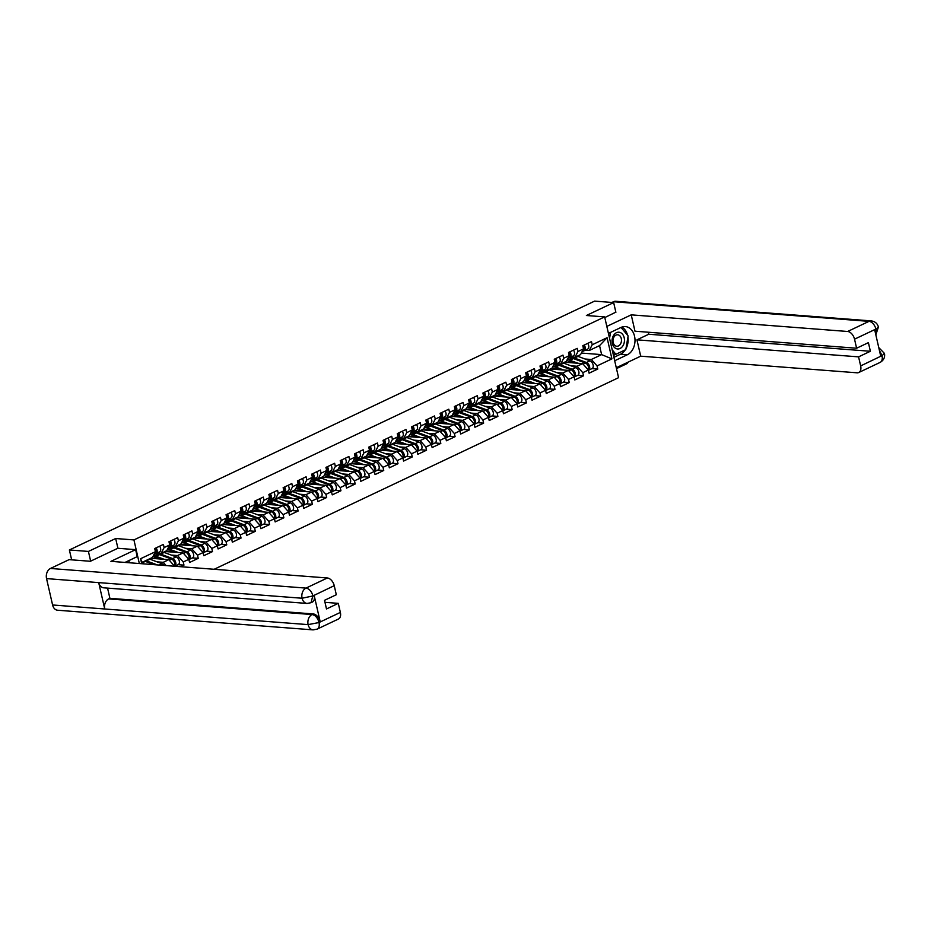 <?xml version="1.0" encoding="UTF-8"?>
<svg xmlns="http://www.w3.org/2000/svg" width="931" height="931" viewBox="0 0 931 931"><rect width="100%" height="100%" fill="white"/><g stroke="black" fill="none" stroke-linecap="round" stroke-linejoin="round"><path stroke-width="1.4" d="M616.485 368.606L627.575 363.358L627.366 362.485M214.142 569.283L618.568 377.683L604.65 316.901L133.936 539.922L139.336 563.534M581.375 353.058L601.612 354.618L611.923 358.866L607.082 337.709L592.221 344.761L591.488 341.596L582.806 345.715L583.528 348.869L580.572 354.618L574.997 357.26L571.04 356.957M611.923 358.866L597.062 365.906L597.783 369.06L591.93 368.618M564.523 362.217L582.631 363.614L588.369 370.026L589.09 373.18L597.783 369.06M588.369 370.026L582.794 372.668L583.516 375.821L577.662 375.379M550.256 368.979L568.364 370.375L574.101 376.787L574.823 379.941L583.516 375.821M574.101 376.787L568.515 379.429L569.248 382.583L563.395 382.141M535.988 375.74L554.096 377.136L559.834 383.537L560.555 386.702L569.248 382.583M559.834 383.537L554.248 386.19L554.969 389.344L549.127 388.902M521.721 382.501L539.817 383.898L545.554 390.298L546.288 393.464L554.969 389.344M545.554 390.298L539.98 392.952L540.702 396.106L534.848 395.652M507.442 389.263L525.55 390.648L531.287 397.06L532.02 400.225L540.702 396.106M531.287 397.06L525.712 399.713L526.434 402.867L520.58 402.413M493.174 396.024L511.282 397.409L517.019 403.821L517.741 406.987L526.434 402.867M517.019 403.821L511.445 406.463L512.166 409.628L506.313 409.175M478.906 402.786L497.014 404.17L502.752 410.583L503.473 413.748L512.166 409.628M502.752 410.583L497.166 413.224L497.899 416.39L492.045 415.936M464.639 409.547L482.747 410.932L488.484 417.344L489.206 420.509L497.899 416.39M488.484 417.344L482.898 419.986L483.631 423.151L477.778 422.697M450.371 416.308L468.479 417.693L474.216 424.105L474.938 427.271L483.631 423.151M474.216 424.105L468.63 426.747L469.352 429.913L463.51 429.459M436.092 423.058L454.2 424.455L459.937 430.867L460.67 434.032L469.352 429.913M459.937 430.867L454.363 433.509L455.084 436.674L449.231 436.22M421.824 429.819L439.932 431.216L445.67 437.628L446.391 440.782L455.084 436.674M445.67 437.628L440.095 440.27L440.817 443.435L434.963 442.981M407.557 436.581L425.665 437.977L431.402 444.39L432.124 447.543L440.817 443.435M431.402 444.39L425.828 447.031L426.549 450.197L420.696 449.743M393.289 443.342L411.397 444.739L417.135 451.151L417.856 454.305L426.549 450.197M417.135 451.151L411.549 453.793L412.282 456.946L406.428 456.504M379.022 450.104L397.13 451.5L402.867 457.912L403.589 461.066L412.282 456.946M402.867 457.912L397.281 460.554L398.002 463.708L392.16 463.266M364.754 456.865L382.862 458.261L388.599 464.674L389.321 467.828L398.002 463.708M388.599 464.674L383.013 467.315L383.735 470.469L377.893 470.027M350.475 463.626L368.583 465.023L374.32 471.435L375.053 474.589L383.735 470.469M374.32 471.435L368.746 474.077L369.467 477.231L363.614 476.788M336.207 470.388L354.315 471.784L360.053 478.185L360.774 481.35L369.467 477.231M360.053 478.185L354.478 480.838L355.2 483.992L349.346 483.55M321.94 477.149L340.048 478.534L345.785 484.946L346.507 488.112L355.2 483.992M345.785 484.946L340.211 487.6L340.932 490.753L335.079 490.3M307.672 483.911L325.78 485.295L331.517 491.708L332.239 494.873L340.932 490.753M331.517 491.708L325.931 494.349L326.665 497.515L320.811 497.061M293.405 490.672L311.513 492.057L317.25 498.469L317.971 501.634L326.665 497.515M317.25 498.469L311.664 501.111L312.385 504.276L306.543 503.822M279.125 497.433L297.233 498.818L302.971 505.23L303.704 508.396L312.385 504.276M302.971 505.23L297.396 507.872L298.118 511.038L292.264 510.584M264.858 504.195L282.966 505.58L288.703 511.992L289.425 515.157L298.118 511.038M288.703 511.992L283.129 514.634L283.85 517.799L277.997 517.345M250.59 510.956L268.698 512.341L274.436 518.753L275.157 521.919L283.85 517.799M274.436 518.753L268.861 521.395L269.583 524.56L263.729 524.106M236.323 517.706L254.431 519.102L260.168 525.515L260.889 528.68L269.583 524.56M260.168 525.515L254.582 528.156L255.315 531.322L249.461 530.868M222.055 524.467L240.163 525.864L245.9 532.276L246.622 535.43L255.315 531.322M245.9 532.276L240.314 534.918L241.036 538.083L235.194 537.629M207.788 531.229L225.896 532.625L231.633 539.037L232.354 542.191L241.036 538.083M231.633 539.037L226.047 541.679L226.768 544.844L220.926 544.391M193.508 537.99L211.616 539.386L217.354 545.799L218.087 548.953L226.768 544.844M217.354 545.799L211.779 548.44L212.501 551.594L206.647 551.152M179.241 544.751L197.349 546.148L203.086 552.56L203.808 555.714L212.501 551.594M203.086 552.56L197.512 555.202L198.233 558.356L192.38 557.913M164.973 551.513L183.081 552.909L188.818 559.322L189.54 562.475L198.233 558.356M188.818 559.322L183.244 561.963L183.966 565.117L178.112 564.675M180.614 566.711L183.966 565.117M150.706 558.274L168.814 559.671L174.586 566.246M141.71 563.721L140.569 558.728L155.43 551.687L152.486 557.436L142.187 562.312L142.524 563.779M583.528 348.869L577.942 351.511L577.22 348.357L568.527 352.477L569.26 355.63L563.674 358.272L562.952 355.118L554.259 359.238L554.981 362.392L549.406 365.033L548.685 361.88L539.992 365.999L540.713 369.153L535.139 371.795L534.417 368.641L525.724 372.749L526.446 375.915L520.871 378.556L520.138 375.402L511.456 379.511L512.178 382.676L506.592 385.318L505.87 382.164L497.189 386.272L497.91 389.437L492.324 392.079L491.603 388.914L482.91 393.033L483.643 396.199L478.057 398.84L477.335 395.675L468.642 399.795L469.364 402.96L463.789 405.602L463.068 402.436L454.375 406.556L455.096 409.721L449.522 412.363L448.8 409.198L440.107 413.317L440.829 416.483L435.254 419.125L434.521 415.959L425.839 420.079L426.561 423.244L420.975 425.886L420.253 422.721L411.56 426.84L412.293 429.994L406.707 432.647L405.986 429.482L397.293 433.602L398.014 436.755L392.44 439.409L391.718 436.243L383.025 440.363L383.747 443.517L378.172 446.158L377.451 443.005L368.757 447.124L369.479 450.278L363.905 452.92L363.171 449.766L354.49 453.886L355.211 457.04L349.625 459.681L348.904 456.527L340.222 460.647L340.944 463.801L335.358 466.443L334.636 463.289L325.943 467.397L326.676 470.562L321.09 473.204L320.369 470.05L311.676 474.158L312.397 477.324L306.823 479.965L306.101 476.812L297.408 480.92L298.129 484.085L292.555 486.727L291.834 483.561L283.14 487.681L283.862 490.846L278.288 493.488L277.554 490.323L268.873 494.442L269.594 497.608L264.008 500.25L263.287 497.084L254.605 501.204L255.327 504.369L249.741 507.011L249.019 503.846L240.326 507.965L241.059 511.131L235.473 513.772L234.752 510.607L226.058 514.727L226.78 517.892L221.206 520.534L220.484 517.368L211.791 521.488L212.512 524.642L206.938 527.295L206.216 524.13L197.523 528.249L198.245 531.403L192.67 534.057L191.937 530.891L183.256 535.011L183.977 538.165L178.391 540.806L177.67 537.653L168.976 541.772L169.71 544.926L164.124 547.568L163.402 544.414L154.709 548.534L155.43 551.687M557.937 364.789L555.76 364.615L557.541 363.777M570.819 365.778L577.057 366.255L582.631 363.614M577.057 366.255L582.794 372.668M577.942 351.511L574.997 357.26M543.669 371.55L541.493 371.376L543.262 370.538M556.552 372.54L562.778 373.017L568.364 370.375M569.26 355.63L566.304 361.379L560.718 364.021L556.773 363.718M562.778 373.017L568.515 379.429M563.674 358.272L560.718 364.021M529.402 378.312L527.214 378.137L528.994 377.299M542.284 379.301L548.51 379.778L554.096 377.136M554.981 362.392L552.036 368.141L546.45 370.782L542.505 370.48M548.51 379.778L554.248 386.19M549.406 365.033L546.45 370.782M515.134 385.062L512.946 384.899L514.727 384.061M528.017 386.062L534.243 386.54L539.817 383.898M540.713 369.153L537.757 374.902L532.183 377.544L528.226 377.241M534.243 386.54L539.98 392.952M535.139 371.795L532.183 377.544M500.855 391.823L498.679 391.66L500.459 390.822M513.749 392.812L519.975 393.301L525.55 390.648M526.446 375.915L523.49 381.663L517.915 384.305L513.959 384.003M519.975 393.301L525.712 399.713M520.871 378.556L517.915 384.305M486.587 398.584L484.411 398.421L486.191 397.584M499.482 399.574L505.708 400.062L511.282 397.409M512.178 382.676L509.222 388.413L503.648 391.067L499.691 390.764M505.708 400.062L511.445 406.463M506.592 385.318L503.648 391.067M472.32 405.346L470.143 405.183L471.912 404.333M485.202 406.335L491.428 406.812L497.014 404.17M497.91 389.437L494.955 395.175L489.369 397.828L485.423 397.514M491.428 406.812L497.166 413.224M492.324 392.079L489.369 397.828M458.052 412.107L455.876 411.944L457.645 411.095M470.935 413.096L477.161 413.573L482.747 410.932M483.643 396.199L480.687 401.936L475.101 404.578L471.156 404.275M477.161 413.573L482.898 419.986M478.057 398.84L475.101 404.578M443.784 418.869L441.597 418.706L443.377 417.856M456.667 419.858L462.893 420.335L468.479 417.693M469.364 402.96L466.419 408.697L460.833 411.339L456.888 411.036M462.893 420.335L468.63 426.747M463.789 405.602L460.833 411.339M429.505 425.63L427.329 425.467L429.11 424.617M442.4 426.619L448.626 427.096L454.2 424.455M455.096 409.721L452.14 415.459L446.566 418.1L442.609 417.798M448.626 427.096L454.363 433.509M449.522 412.363L446.566 418.1M415.238 432.391L413.061 432.228L414.842 431.379M428.132 433.38L434.358 433.858L439.932 431.216M440.829 416.483L437.873 422.22L432.298 424.862L428.341 424.559M434.358 433.858L440.095 440.27M435.254 419.125L432.298 424.862M400.97 439.153L398.794 438.978L400.574 438.14M413.853 440.142L420.09 440.619L425.665 437.977M426.561 423.244L423.605 428.982L418.031 431.623L414.074 431.321M420.09 440.619L425.828 447.031M420.975 425.886L418.031 431.623M386.702 445.914L384.526 445.74L386.295 444.902M399.585 446.903L405.811 447.38L411.397 444.739M412.293 429.994L409.337 435.743L403.751 438.385L399.806 438.082M405.811 447.38L411.549 453.793M406.707 432.647L403.751 438.385M372.435 452.675L370.247 452.501L372.028 451.663M385.318 453.665L391.544 454.142L397.13 451.5M398.014 436.755L395.07 442.504L389.484 445.146L385.539 444.843M391.544 454.142L397.281 460.554M392.44 439.409L389.484 445.146M358.167 459.437L355.979 459.262L357.76 458.424M371.05 460.426L377.276 460.903L382.862 458.261M383.747 443.517L380.791 449.266L375.216 451.907L371.26 451.605M377.276 460.903L383.013 467.315M378.172 446.158L375.216 451.907M343.888 466.198L341.712 466.024L343.492 465.186M356.782 467.187L363.009 467.665L368.583 465.023M369.479 450.278L366.523 456.027L360.949 458.669L356.992 458.366M363.009 467.665L368.746 474.077M363.905 452.92L360.949 458.669M329.621 472.96L327.444 472.785L329.225 471.947M342.515 473.949L348.741 474.426L354.315 471.784M355.211 457.04L352.255 462.788L346.681 465.43L342.724 465.128M348.741 474.426L354.478 480.838M349.625 459.681L346.681 465.43M315.353 479.709L313.177 479.546L314.957 478.709M328.236 480.71L334.473 481.187L340.048 478.534M340.944 463.801L337.988 469.55L332.402 472.192L328.457 471.889M334.473 481.187L340.211 487.6M335.358 466.443L332.402 472.192M301.085 486.471L298.909 486.308L300.678 485.47M313.968 487.46L320.194 487.949L325.78 485.295M326.676 470.562L323.72 476.311L318.134 478.953L314.189 478.65M320.194 487.949L325.931 494.349M321.09 473.204L318.134 478.953M286.818 493.232L284.63 493.069L286.411 492.231M299.701 494.221L305.927 494.71L311.513 492.057M312.397 477.324L309.453 483.061L303.867 485.714L299.922 485.412M305.927 494.71L311.664 501.111M306.823 479.965L303.867 485.714M272.539 499.994L270.362 499.831L272.143 498.981M285.433 500.983L291.659 501.46L297.233 498.818M298.129 484.085L295.174 489.822L289.599 492.476L285.642 492.162M291.659 501.46L297.396 507.872M292.555 486.727L289.599 492.476M258.271 506.755L256.095 506.592L257.875 505.742M271.165 507.744L277.391 508.221L282.966 505.58M283.862 490.846L280.906 496.584L275.332 499.225L271.375 498.923M277.391 508.221L283.129 514.634M278.288 493.488L275.332 499.225M244.003 513.516L241.827 513.353L243.608 512.504M256.898 514.506L263.124 514.983L268.698 512.341M269.594 497.608L266.638 503.345L261.064 505.987L257.107 505.684M263.124 514.983L268.861 521.395M264.008 500.25L261.064 505.987M229.736 520.278L227.56 520.115L229.329 519.265M242.619 521.267L248.845 521.744L254.431 519.102M255.327 504.369L252.371 510.107L246.785 512.748L242.84 512.446M248.845 521.744L254.582 528.156M249.741 507.011L246.785 512.748M215.468 527.039L213.28 526.876L215.061 526.027M228.351 528.028L234.577 528.505L240.163 525.864M241.059 511.131L238.103 516.868L232.517 519.51L228.572 519.207M234.577 528.505L240.314 534.918M235.473 513.772L232.517 519.51M201.201 533.8L199.013 533.626L200.793 532.788M214.083 534.79L220.31 535.267L225.896 532.625M226.78 517.892L223.836 523.629L218.25 526.271L214.293 525.968M220.31 535.267L226.047 541.679M221.206 520.534L218.25 526.271M186.922 540.562L184.745 540.387L186.526 539.549M199.816 541.551L206.042 542.028L211.616 539.386M212.512 524.642L209.556 530.391L203.982 533.032L200.025 532.73M206.042 542.028L211.779 548.44M206.938 527.295L203.982 533.032M172.654 547.323L170.478 547.149L172.258 546.311M185.548 548.312L191.774 548.79L197.349 546.148M198.245 531.403L195.289 537.152L189.715 539.794L185.758 539.491M191.774 548.79L197.512 555.202M192.67 534.057L189.715 539.794M158.386 554.085L156.21 553.91L157.991 553.072M171.269 555.074L177.507 555.551L183.081 552.909M183.977 538.165L181.021 543.913L175.447 546.555L171.49 546.253M177.507 555.551L183.244 561.963M178.391 540.806L175.447 546.555M157.002 561.835L163.228 562.312L168.814 559.671M169.71 544.926L166.754 550.675L161.168 553.317L157.223 553.014M163.228 562.312L166.172 565.594M164.124 547.568L161.168 553.317M140.569 558.728L142.187 562.312M117.911 548.289L115.677 538.514L88.422 551.431L90.644 561.149M88.422 551.431L69.383 549.965L71.652 559.845M615.88 312.316L613.657 302.587L594.618 301.12L69.383 549.965M613.657 302.587L586.39 315.504L604.65 316.901M115.677 538.514L133.936 539.922M585.099 359.017L591.325 359.494L601.612 354.618L599.552 345.622L589.265 350.498L585.308 350.196M572.204 358.028L570.028 357.853L571.809 357.015M591.325 359.494L597.062 365.906M592.221 344.761L589.265 350.498M607.082 337.709L599.552 345.622M155.058 548.359A4.259 2.653 64.6 0 1 154.907 554.108A4.259 2.653 64.6 0 1 154.627 554.213M156.152 547.847A4.259 2.653 64.6 0 1 156.001 553.584A4.259 2.653 64.6 0 1 155.721 553.689L155.372 553.782M159.678 546.171A4.259 2.653 64.6 0 1 159.527 551.92A4.259 2.653 64.6 0 1 159.236 552.025M156.001 550.721A2.584 1.606 -115.4 0 0 155.174 548.312M164.007 565.431A4.259 2.653 -115.4 0 0 161.901 563.651L149.938 559.205A6.459 4.015 -115.4 0 0 149.169 558.996M157.281 564.908L146.423 560.869A6.459 4.015 -115.4 0 0 145.643 560.671M154.139 564.675L145.317 561.393A6.459 4.015 -115.4 0 0 144.549 561.195M144.037 563.895L142.42 563.29M619.662 332.344A8.402 6.203 94.4 0 0 612.202 339.093A8.402 6.203 94.4 0 0 616.846 348.846A8.402 6.203 94.4 0 0 624.305 342.108A8.402 6.203 94.4 0 0 619.662 332.344M618.184 334.869A5.749 4.248 94.4 0 0 617.66 334.788A5.749 4.248 94.4 0 0 613.029 339.838A5.749 4.248 94.4 0 0 616.264 346.169A5.749 4.248 94.4 0 0 616.788 346.251A5.749 4.248 94.4 0 0 621.419 341.2A5.749 4.248 94.4 0 0 618.184 334.869M621.035 327.433L628.134 335.916L625.795 349.625L615.915 354.304L612.191 349.835M613.168 354.094L615.915 354.304M609.561 338.349L610.573 332.379M124.998 562.429L137.229 556.633L135.635 549.651L110.929 561.346L327.351 577.976A7.751 4.818 64.6 0 1 334.241 585.68L336.312 594.734L324.512 600.32L326.49 608.955L338.29 603.358L340.362 612.412A7.751 4.818 64.6 0 1 338.465 619.022L317.11 629.135A7.751 4.818 -115.4 0 0 319.007 622.536L340.362 612.412M312.769 595.98L311.047 602.706L307.079 603.439L103.702 587.81A7.948 5.865 -85.6 0 1 98.698 582.608L46.55 578.605A7.948 5.865 -85.6 0 1 50.46 568.469L69.08 559.647L90.377 561.277L117.818 548.278L135.635 549.651M129.328 562.766L128.839 560.613M317.11 629.135L313.13 629.88L57.606 610.236A7.948 5.865 -85.6 0 1 52.59 604.975L104.738 608.99A7.948 5.865 -85.6 0 1 108.671 598.912L312.048 614.541L313.281 613.948A7.751 4.818 64.6 0 1 320.171 621.64L314.178 595.514A7.751 4.818 64.6 0 1 312.281 602.124L311.047 602.706M46.55 578.605L52.59 604.975M307.079 603.439A7.948 5.865 -85.6 0 1 302.075 598.237L98.698 582.608L104.738 608.99L308.114 624.62L319.007 622.536M338.29 603.358L324.977 602.334M107.565 588.101L109.905 598.319L313.281 613.948M109.905 598.319L108.671 598.912M50.46 568.469L305.996 588.101A7.948 5.865 -85.6 0 0 302.075 598.237L312.758 595.991L334.241 585.68M625.295 349.858A14.535 10.73 94.4 0 1 620.512 354.211L627.378 354.734A14.535 10.73 94.4 0 0 634.954 338.989A14.535 10.73 94.4 0 0 625.364 326.572A14.535 10.73 94.4 0 0 621.117 327.386L608.42 333.403M627.378 354.734L614.693 360.751M616.287 367.733L640.691 356.177L636.944 339.827L858.58 356.864L860.651 365.918L882.111 355.607L880.703 356.073L874.721 329.946L875.885 329.062L854.53 339.175A7.751 4.818 -115.4 0 0 847.641 331.483L869.007 321.358L613.471 301.725L611.935 302.459M648.29 332.227L648.744 334.241L636.944 339.827M648.744 334.241L870.38 351.266L868.402 342.643L856.601 348.229L634.977 331.203L631.23 314.853L847.641 331.483M606.826 326.409L631.23 314.853M640.691 356.177L857.114 372.807A7.751 4.818 -115.4 0 0 858.754 372.516A7.751 4.818 -115.4 0 0 860.651 365.918M613.471 301.725A7.948 5.865 -85.6 0 1 615.798 301.283L871.323 320.916A7.948 5.865 -85.6 0 0 869.007 321.358A7.751 4.818 64.6 0 1 875.885 329.062M856.601 348.229L854.53 339.175M870.38 351.266L858.58 356.864M615.845 312.153L604.801 317.564M625.935 348.788A14.535 10.73 94.4 0 0 627.936 337.045M627.575 335.265A14.535 10.73 94.4 0 0 621.873 327.072M620.512 354.211L613.901 357.341M613.459 355.398L615.787 354.292M879.411 350.428L881.948 355.491M878.759 347.577L884.45 353.419L882.123 355.607M871.323 320.916C875.117 321.498 877.468 323.534 878.41 327.025L876.071 329.178M169.326 541.609A4.259 2.653 64.6 0 1 169.174 547.347A4.259 2.653 64.6 0 1 168.895 547.451M170.431 541.086A4.259 2.653 64.6 0 1 170.28 546.823A4.259 2.653 64.6 0 1 169.989 546.928L169.64 547.021M173.946 539.41A4.259 2.653 64.6 0 1 173.794 545.159A4.259 2.653 64.6 0 1 173.515 545.263M170.268 543.96A2.584 1.606 -115.4 0 0 169.454 541.551M183.593 534.848A4.259 2.653 64.6 0 1 183.442 540.585A4.259 2.653 64.6 0 1 183.163 540.69M184.699 534.324A4.259 2.653 64.6 0 1 184.547 540.061A4.259 2.653 64.6 0 1 184.257 540.166L183.907 540.259M188.213 532.66A4.259 2.653 64.6 0 1 188.062 538.397A4.259 2.653 64.6 0 1 187.783 538.502M184.536 537.21A2.584 1.606 -115.4 0 0 183.721 534.79M197.872 528.086A4.259 2.653 64.6 0 1 197.721 533.824A4.259 2.653 64.6 0 1 197.43 533.928M198.966 527.563A4.259 2.653 64.6 0 1 198.815 533.3A4.259 2.653 64.6 0 1 198.524 533.405L198.175 533.498M202.493 525.899A4.259 2.653 64.6 0 1 202.341 531.636A4.259 2.653 64.6 0 1 202.05 531.741M198.815 530.449A2.584 1.606 -115.4 0 0 197.989 528.028M212.14 521.325A4.259 2.653 64.6 0 1 211.989 527.062A4.259 2.653 64.6 0 1 211.698 527.167M213.234 520.801A4.259 2.653 64.6 0 1 213.083 526.55A4.259 2.653 64.6 0 1 212.803 526.655L212.443 526.748M216.76 519.137A4.259 2.653 64.6 0 1 216.609 524.875A4.259 2.653 64.6 0 1 216.318 524.979M213.083 523.688A2.584 1.606 -115.4 0 0 212.256 521.267M226.408 514.564A4.259 2.653 64.6 0 1 226.256 520.301A4.259 2.653 64.6 0 1 225.965 520.406M227.501 514.04A4.259 2.653 64.6 0 1 227.35 519.789A4.259 2.653 64.6 0 1 227.071 519.894L226.722 519.987M231.028 512.376A4.259 2.653 64.6 0 1 230.876 518.113A4.259 2.653 64.6 0 1 230.585 518.218M227.35 516.926A2.584 1.606 -115.4 0 0 226.524 514.506M153.627 558.495A4.783 2.968 64.6 0 1 154.406 557.832A4.783 2.968 64.6 0 1 155.419 557.646A4.783 2.968 64.6 0 1 156.164 557.82L159.131 558.926M164.159 559.31L156.071 556.296A6.459 4.015 -115.4 0 0 155.058 556.075A6.459 4.015 -115.4 0 0 153.685 556.307A6.459 4.015 -115.4 0 0 152.09 558.379M174.458 565.978A4.259 2.653 -115.4 0 0 174.318 562.08A4.259 2.653 -115.4 0 0 171.56 559.077L159.597 554.632A6.459 4.015 -115.4 0 0 158.584 554.399A6.459 4.015 -115.4 0 0 157.199 554.643L153.685 556.307M174.76 566.257A4.259 2.653 -115.4 0 0 175.703 562.382A4.259 2.653 -115.4 0 0 172.654 558.565L160.691 554.108A6.459 4.015 -115.4 0 0 159.678 553.887A6.459 4.015 -115.4 0 0 158.305 554.12A6.459 4.015 -115.4 0 0 157.781 554.445M174.772 566.257L178.252 564.605A4.259 2.653 -115.4 0 0 179.241 560.741A4.259 2.653 -115.4 0 0 176.18 556.889L164.217 552.444A6.459 4.015 -115.4 0 0 163.437 552.246M173.294 560.381A2.584 1.606 64.6 0 1 174.725 563.418M155.291 558.623L156.629 557.995M167.894 551.734A4.783 2.968 64.6 0 1 168.674 551.071A4.783 2.968 64.6 0 1 169.686 550.884A4.783 2.968 64.6 0 1 170.443 551.059L173.399 552.164M178.426 552.548L170.338 549.534A6.459 4.015 -115.4 0 0 169.326 549.313A6.459 4.015 -115.4 0 0 167.952 549.546A6.459 4.015 -115.4 0 0 166.358 551.618M188.725 559.217A4.259 2.653 -115.4 0 0 188.597 555.318A4.259 2.653 -115.4 0 0 185.828 552.316L173.864 547.87A6.459 4.015 -115.4 0 0 172.852 547.637A6.459 4.015 -115.4 0 0 171.479 547.882L167.952 549.546M188.877 559.566A4.259 2.653 -115.4 0 0 188.993 559.519A4.259 2.653 -115.4 0 0 189.982 555.656A4.259 2.653 -115.4 0 0 186.922 551.804L174.958 547.347A6.459 4.015 -115.4 0 0 173.946 547.125A6.459 4.015 -115.4 0 0 172.572 547.358A6.459 4.015 -115.4 0 0 172.06 547.684M188.993 559.519L192.519 557.844A4.259 2.653 -115.4 0 0 193.508 553.98A4.259 2.653 -115.4 0 0 190.448 550.128L178.484 545.682A6.459 4.015 -115.4 0 0 177.705 545.485M187.562 553.619A2.584 1.606 64.6 0 1 188.993 556.657M169.57 551.862L170.908 551.233M182.162 544.972A4.783 2.968 64.6 0 1 182.941 544.309A4.783 2.968 64.6 0 1 183.954 544.135A4.783 2.968 64.6 0 1 184.71 544.298L187.666 545.403M192.694 545.787L184.606 542.785A6.459 4.015 -115.4 0 0 183.593 542.552A6.459 4.015 -115.4 0 0 182.22 542.785A6.459 4.015 -115.4 0 0 180.637 544.856M203.005 552.455A4.259 2.653 -115.4 0 0 202.865 548.557A4.259 2.653 -115.4 0 0 200.095 545.566L188.132 541.109A6.459 4.015 -115.4 0 0 187.119 540.876A6.459 4.015 -115.4 0 0 185.746 541.12L182.22 542.785M203.144 552.805A4.259 2.653 -115.4 0 0 203.272 552.758A4.259 2.653 -115.4 0 0 204.25 548.894A4.259 2.653 -115.4 0 0 201.189 545.042L189.226 540.597A6.459 4.015 -115.4 0 0 188.213 540.364A6.459 4.015 -115.4 0 0 186.84 540.597A6.459 4.015 -115.4 0 0 186.328 540.923M203.272 552.758L206.787 551.082A4.259 2.653 -115.4 0 0 207.776 547.219A4.259 2.653 -115.4 0 0 204.715 543.367L192.752 538.921A6.459 4.015 -115.4 0 0 191.984 538.723M201.829 546.858A2.584 1.606 64.6 0 1 203.261 549.895M183.838 545.112L185.176 544.472M196.429 538.223A4.783 2.968 64.6 0 1 197.209 537.548A4.783 2.968 64.6 0 1 198.233 537.373A4.783 2.968 64.6 0 1 198.978 537.536L201.934 538.642M206.961 539.026L198.873 536.023A6.459 4.015 -115.4 0 0 197.861 535.79A6.459 4.015 -115.4 0 0 196.488 536.023A6.459 4.015 -115.4 0 0 194.905 538.095M217.272 545.694A4.259 2.653 -115.4 0 0 217.132 541.795A4.259 2.653 -115.4 0 0 214.363 538.805L202.399 534.347A6.459 4.015 -115.4 0 0 201.387 534.115A6.459 4.015 -115.4 0 0 200.014 534.359L196.488 536.023M217.412 546.043A4.259 2.653 -115.4 0 0 217.54 545.997A4.259 2.653 -115.4 0 0 218.529 542.133A4.259 2.653 -115.4 0 0 215.457 538.281L203.493 533.835A6.459 4.015 -115.4 0 0 202.481 533.603A6.459 4.015 -115.4 0 0 201.108 533.835A6.459 4.015 -115.4 0 0 200.596 534.161M217.54 545.997L221.054 544.321A4.259 2.653 -115.4 0 0 222.044 540.457A4.259 2.653 -115.4 0 0 218.983 536.617L207.019 532.16A6.459 4.015 -115.4 0 0 206.251 531.962M216.097 540.096A2.584 1.606 64.6 0 1 217.54 543.134M198.105 538.351L199.443 537.711M210.697 531.461A4.783 2.968 64.6 0 1 211.477 530.786A4.783 2.968 64.6 0 1 212.501 530.612A4.783 2.968 64.6 0 1 213.246 530.775L216.213 531.88M221.241 532.264L213.152 529.262A6.459 4.015 -115.4 0 0 212.14 529.029A6.459 4.015 -115.4 0 0 210.767 529.262A6.459 4.015 -115.4 0 0 209.172 531.345M231.54 538.933A4.259 2.653 -115.4 0 0 231.4 535.034A4.259 2.653 -115.4 0 0 228.63 532.043L216.667 527.586A6.459 4.015 -115.4 0 0 215.655 527.365A6.459 4.015 -115.4 0 0 214.281 527.598L210.767 529.262M231.679 539.282A4.259 2.653 -115.4 0 0 231.807 539.235A4.259 2.653 -115.4 0 0 232.797 535.372A4.259 2.653 -115.4 0 0 229.736 531.52L217.773 527.074A6.459 4.015 -115.4 0 0 216.76 526.841A6.459 4.015 -115.4 0 0 215.387 527.074A6.459 4.015 -115.4 0 0 214.863 527.4M231.807 539.235L235.334 537.559A4.259 2.653 -115.4 0 0 236.311 533.696A4.259 2.653 -115.4 0 0 233.25 529.855L221.287 525.398A6.459 4.015 -115.4 0 0 220.519 525.2M230.364 533.335A2.584 1.606 64.6 0 1 231.807 536.372M212.373 531.589L213.711 530.949M240.675 507.802A4.259 2.653 64.6 0 1 240.524 513.54A4.259 2.653 64.6 0 1 240.245 513.644M241.781 507.279A4.259 2.653 64.6 0 1 241.618 513.028A4.259 2.653 64.6 0 1 241.338 513.132L240.989 513.225M245.295 505.614A4.259 2.653 64.6 0 1 245.144 511.352A4.259 2.653 64.6 0 1 244.865 511.456M241.618 510.165A2.584 1.606 -115.4 0 0 240.803 507.744M224.976 524.7A4.783 2.968 64.6 0 1 225.756 524.025A4.783 2.968 64.6 0 1 226.768 523.85A4.783 2.968 64.6 0 1 227.513 524.013L230.481 525.119M235.508 525.503L227.42 522.5A6.459 4.015 -115.4 0 0 226.408 522.268A6.459 4.015 -115.4 0 0 225.034 522.5A6.459 4.015 -115.4 0 0 223.44 524.584M245.807 532.171A4.259 2.653 -115.4 0 0 245.668 528.273A4.259 2.653 -115.4 0 0 242.898 525.282L230.935 520.825A6.459 4.015 -115.4 0 0 229.922 520.604A6.459 4.015 -115.4 0 0 228.549 520.836L225.034 522.5M245.959 532.52A4.259 2.653 -115.4 0 0 246.075 532.474A4.259 2.653 -115.4 0 0 247.064 528.61A4.259 2.653 -115.4 0 0 244.003 524.758L232.04 520.313A6.459 4.015 -115.4 0 0 231.028 520.08A6.459 4.015 -115.4 0 0 229.654 520.313A6.459 4.015 -115.4 0 0 229.131 520.65M246.075 532.474L249.601 530.798A4.259 2.653 -115.4 0 0 250.579 526.934A4.259 2.653 -115.4 0 0 247.518 523.094L235.555 518.637A6.459 4.015 -115.4 0 0 234.787 518.439M244.644 526.574A2.584 1.606 64.6 0 1 246.075 529.611M226.64 524.828L227.979 524.188M254.943 501.041A4.259 2.653 64.6 0 1 254.791 506.778A4.259 2.653 64.6 0 1 254.512 506.883M256.048 500.517A4.259 2.653 64.6 0 1 255.897 506.266A4.259 2.653 64.6 0 1 255.606 506.371L255.257 506.464M259.563 498.853A4.259 2.653 64.6 0 1 259.412 504.59A4.259 2.653 64.6 0 1 259.132 504.695M255.885 503.403A2.584 1.606 -115.4 0 0 255.071 500.983M239.244 517.939A4.783 2.968 64.6 0 1 240.023 517.264A4.783 2.968 64.6 0 1 241.036 517.089A4.783 2.968 64.6 0 1 241.792 517.252L244.748 518.358M249.776 518.742L241.688 515.739A6.459 4.015 -115.4 0 0 240.675 515.506A6.459 4.015 -115.4 0 0 239.302 515.751A6.459 4.015 -115.4 0 0 237.708 517.822M260.075 525.41A4.259 2.653 -115.4 0 0 259.947 521.511A4.259 2.653 -115.4 0 0 257.177 518.52L245.214 514.063A6.459 4.015 -115.4 0 0 244.201 513.842A6.459 4.015 -115.4 0 0 242.828 514.075L239.302 515.751M260.226 525.759A4.259 2.653 -115.4 0 0 260.343 525.712A4.259 2.653 -115.4 0 0 261.332 521.849A4.259 2.653 -115.4 0 0 258.271 517.997L246.308 513.551A6.459 4.015 -115.4 0 0 245.295 513.318A6.459 4.015 -115.4 0 0 243.922 513.563A6.459 4.015 -115.4 0 0 243.398 513.889M260.343 525.712L263.869 524.037A4.259 2.653 -115.4 0 0 264.858 520.185A4.259 2.653 -115.4 0 0 261.797 516.333L249.834 511.875A6.459 4.015 -115.4 0 0 249.054 511.678M258.911 519.824A2.584 1.606 64.6 0 1 260.343 522.85M240.908 518.067L242.246 517.427M269.222 494.28A4.259 2.653 64.6 0 1 269.071 500.028A4.259 2.653 64.6 0 1 268.78 500.133M270.316 493.756A4.259 2.653 64.6 0 1 270.165 499.505A4.259 2.653 64.6 0 1 269.874 499.61L269.524 499.703M273.83 492.092A4.259 2.653 64.6 0 1 273.679 497.829A4.259 2.653 64.6 0 1 273.4 497.934M270.165 496.642A2.584 1.606 -115.4 0 0 269.338 494.221M253.511 511.177A4.783 2.968 64.6 0 1 254.291 510.502A4.783 2.968 64.6 0 1 255.303 510.328A4.783 2.968 64.6 0 1 256.06 510.502L259.016 511.596M264.043 511.98L255.955 508.978A6.459 4.015 -115.4 0 0 254.943 508.745A6.459 4.015 -115.4 0 0 253.569 508.989A6.459 4.015 -115.4 0 0 251.975 511.061M274.342 518.648A4.259 2.653 -115.4 0 0 274.214 514.762A4.259 2.653 -115.4 0 0 271.445 511.759L259.481 507.314A6.459 4.015 -115.4 0 0 258.469 507.081A6.459 4.015 -115.4 0 0 257.096 507.314L253.569 508.989M274.494 518.998A4.259 2.653 -115.4 0 0 274.622 518.951A4.259 2.653 -115.4 0 0 275.599 515.087A4.259 2.653 -115.4 0 0 272.539 511.235L260.575 506.79A6.459 4.015 -115.4 0 0 259.563 506.557A6.459 4.015 -115.4 0 0 258.19 506.801A6.459 4.015 -115.4 0 0 257.678 507.127M274.622 518.951L278.136 517.287A4.259 2.653 -115.4 0 0 279.125 513.423A4.259 2.653 -115.4 0 0 276.065 509.571L264.101 505.114A6.459 4.015 -115.4 0 0 263.333 504.916M273.179 513.062A2.584 1.606 64.6 0 1 274.61 516.088M255.187 511.305L256.525 510.665M283.49 487.518A4.259 2.653 64.6 0 1 283.338 493.267A4.259 2.653 64.6 0 1 283.047 493.372M284.583 486.994A4.259 2.653 64.6 0 1 284.432 492.743A4.259 2.653 64.6 0 1 284.141 492.848L283.792 492.941M288.11 485.33A4.259 2.653 64.6 0 1 287.958 491.079A4.259 2.653 64.6 0 1 287.667 491.184M284.432 489.881A2.584 1.606 -115.4 0 0 283.606 487.46M267.779 504.416A4.783 2.968 64.6 0 1 268.559 503.741A4.783 2.968 64.6 0 1 269.571 503.566A4.783 2.968 64.6 0 1 270.327 503.741L273.283 504.835M278.311 505.219L270.223 502.216A6.459 4.015 -115.4 0 0 269.21 501.984A6.459 4.015 -115.4 0 0 267.837 502.228A6.459 4.015 -115.4 0 0 266.254 504.299M288.622 511.899A4.259 2.653 -115.4 0 0 288.482 508A4.259 2.653 -115.4 0 0 285.712 504.998L273.749 500.552A6.459 4.015 -115.4 0 0 272.736 500.319A6.459 4.015 -115.4 0 0 271.363 500.552L267.837 502.228M288.761 512.236A4.259 2.653 -115.4 0 0 288.889 512.19A4.259 2.653 -115.4 0 0 289.867 508.326A4.259 2.653 -115.4 0 0 286.806 504.474L274.843 500.028A6.459 4.015 -115.4 0 0 273.83 499.796A6.459 4.015 -115.4 0 0 272.457 500.04A6.459 4.015 -115.4 0 0 271.945 500.366M288.889 512.19L292.404 510.525A4.259 2.653 -115.4 0 0 293.393 506.662A4.259 2.653 -115.4 0 0 290.332 502.81L278.369 498.364A6.459 4.015 -115.4 0 0 277.601 498.155M287.446 506.301A2.584 1.606 64.6 0 1 288.878 509.327M269.455 504.544L270.793 503.904M297.757 480.757A4.259 2.653 64.6 0 1 297.606 486.506A4.259 2.653 64.6 0 1 297.315 486.61M298.851 480.233A4.259 2.653 64.6 0 1 298.7 485.982A4.259 2.653 64.6 0 1 298.42 486.087L298.06 486.18M302.377 478.569A4.259 2.653 64.6 0 1 302.226 484.318A4.259 2.653 64.6 0 1 301.935 484.423M298.7 483.119A2.584 1.606 -115.4 0 0 297.873 480.699M282.046 497.654A4.783 2.968 64.6 0 1 282.826 496.979A4.783 2.968 64.6 0 1 283.85 496.805A4.783 2.968 64.6 0 1 284.595 496.979L287.563 498.073M292.59 498.469L284.502 495.455A6.459 4.015 -115.4 0 0 283.49 495.222A6.459 4.015 -115.4 0 0 282.105 495.467A6.459 4.015 -115.4 0 0 280.522 497.538M302.889 505.137A4.259 2.653 -115.4 0 0 302.75 501.239A4.259 2.653 -115.4 0 0 299.98 498.236L288.016 493.791A6.459 4.015 -115.4 0 0 287.004 493.558A6.459 4.015 -115.4 0 0 285.631 493.791L282.105 495.467M303.029 505.486A4.259 2.653 -115.4 0 0 303.157 505.428A4.259 2.653 -115.4 0 0 304.146 501.565A4.259 2.653 -115.4 0 0 301.085 497.713L289.11 493.267A6.459 4.015 -115.4 0 0 288.11 493.034A6.459 4.015 -115.4 0 0 286.725 493.279A6.459 4.015 -115.4 0 0 286.213 493.605M303.157 505.428L306.683 503.764A4.259 2.653 -115.4 0 0 307.661 499.9A4.259 2.653 -115.4 0 0 304.6 496.048L292.637 491.603A6.459 4.015 -115.4 0 0 291.869 491.393M301.714 499.54A2.584 1.606 64.6 0 1 303.157 502.565M283.722 497.782L285.061 497.154M312.025 473.995A4.259 2.653 64.6 0 1 311.873 479.744A4.259 2.653 64.6 0 1 311.582 479.849M313.119 473.483A4.259 2.653 64.6 0 1 312.967 479.221A4.259 2.653 64.6 0 1 312.688 479.325L312.339 479.418M316.645 471.808A4.259 2.653 64.6 0 1 316.493 477.556A4.259 2.653 64.6 0 1 316.203 477.661M312.967 476.358A2.584 1.606 -115.4 0 0 312.141 473.937M296.326 490.893A4.783 2.968 64.6 0 1 297.094 490.218A4.783 2.968 64.6 0 1 298.118 490.043A4.783 2.968 64.6 0 1 298.863 490.218L301.83 491.312M306.858 491.708L298.77 488.694A6.459 4.015 -115.4 0 0 297.757 488.461A6.459 4.015 -115.4 0 0 296.384 488.705A6.459 4.015 -115.4 0 0 294.79 490.777M317.157 498.376A4.259 2.653 -115.4 0 0 317.017 494.477A4.259 2.653 -115.4 0 0 314.247 491.475L302.284 487.029A6.459 4.015 -115.4 0 0 301.272 486.797A6.459 4.015 -115.4 0 0 299.898 487.029L296.384 488.705M317.308 498.725A4.259 2.653 -115.4 0 0 317.424 498.667A4.259 2.653 -115.4 0 0 318.414 494.803A4.259 2.653 -115.4 0 0 315.353 490.951L303.39 486.506A6.459 4.015 -115.4 0 0 302.377 486.273A6.459 4.015 -115.4 0 0 301.004 486.517A6.459 4.015 -115.4 0 0 300.48 486.843M317.424 498.667L320.951 497.003A4.259 2.653 -115.4 0 0 321.928 493.139A4.259 2.653 -115.4 0 0 318.868 489.287L306.904 484.842A6.459 4.015 -115.4 0 0 306.136 484.632M315.981 492.778A2.584 1.606 64.6 0 1 317.424 495.804M297.99 491.021L299.328 490.393M326.292 467.234A4.259 2.653 64.6 0 1 326.141 472.983A4.259 2.653 64.6 0 1 325.862 473.088M327.398 466.722A4.259 2.653 64.6 0 1 327.247 472.459A4.259 2.653 64.6 0 1 326.956 472.564L326.606 472.657M330.912 465.046A4.259 2.653 64.6 0 1 330.761 470.795A4.259 2.653 64.6 0 1 330.482 470.9M327.235 469.596A2.584 1.606 -115.4 0 0 326.42 467.176M310.593 484.132A4.783 2.968 64.6 0 1 311.373 483.457A4.783 2.968 64.6 0 1 312.385 483.282A4.783 2.968 64.6 0 1 313.13 483.457L316.098 484.551M321.125 484.946L313.037 481.932A6.459 4.015 -115.4 0 0 312.025 481.699A6.459 4.015 -115.4 0 0 310.651 481.944A6.459 4.015 -115.4 0 0 309.057 484.015M331.424 491.615A4.259 2.653 -115.4 0 0 331.285 487.716A4.259 2.653 -115.4 0 0 328.527 484.714L316.563 480.268A6.459 4.015 -115.4 0 0 315.551 480.035A6.459 4.015 -115.4 0 0 314.166 480.28L310.651 481.944M331.576 491.964A4.259 2.653 -115.4 0 0 331.692 491.905A4.259 2.653 -115.4 0 0 332.681 488.042A4.259 2.653 -115.4 0 0 329.621 484.201L317.657 479.744A6.459 4.015 -115.4 0 0 316.645 479.512A6.459 4.015 -115.4 0 0 315.272 479.756A6.459 4.015 -115.4 0 0 314.748 480.082M331.692 491.905L335.218 490.241A4.259 2.653 -115.4 0 0 336.207 486.378A4.259 2.653 -115.4 0 0 333.135 482.526L321.172 478.08A6.459 4.015 -115.4 0 0 320.404 477.871M330.261 486.017A2.584 1.606 64.6 0 1 331.692 489.043M312.257 484.26L313.596 483.631M340.56 460.473A4.259 2.653 64.6 0 1 340.409 466.222A4.259 2.653 64.6 0 1 340.129 466.326M341.665 459.961A4.259 2.653 64.6 0 1 341.514 465.698A4.259 2.653 64.6 0 1 341.223 465.803L340.874 465.896M345.18 458.285A4.259 2.653 64.6 0 1 345.029 464.034A4.259 2.653 64.6 0 1 344.749 464.138M341.502 462.835A2.584 1.606 -115.4 0 0 340.688 460.414M324.861 477.37A4.783 2.968 64.6 0 1 325.641 476.695A4.783 2.968 64.6 0 1 326.653 476.521A4.783 2.968 64.6 0 1 327.409 476.695L330.365 477.801M335.393 478.185L327.305 475.171A6.459 4.015 -115.4 0 0 326.292 474.938A6.459 4.015 -115.4 0 0 324.919 475.182A6.459 4.015 -115.4 0 0 323.325 477.254M345.692 484.853A4.259 2.653 -115.4 0 0 345.564 480.955A4.259 2.653 -115.4 0 0 342.794 477.952L330.831 473.507A6.459 4.015 -115.4 0 0 329.818 473.274A6.459 4.015 -115.4 0 0 328.445 473.518L324.919 475.182M345.843 485.202A4.259 2.653 -115.4 0 0 345.96 485.144A4.259 2.653 -115.4 0 0 346.949 481.28A4.259 2.653 -115.4 0 0 343.888 477.44L331.925 472.983A6.459 4.015 -115.4 0 0 330.912 472.75A6.459 4.015 -115.4 0 0 329.539 472.995A6.459 4.015 -115.4 0 0 329.027 473.32M345.96 485.144L349.486 483.48A4.259 2.653 -115.4 0 0 350.475 479.616A4.259 2.653 -115.4 0 0 347.414 475.764L335.451 471.319A6.459 4.015 -115.4 0 0 334.671 471.109M344.528 479.256A2.584 1.606 64.6 0 1 345.96 482.281M326.537 477.498L327.863 476.87M354.839 453.711A4.259 2.653 64.6 0 1 354.688 459.46A4.259 2.653 64.6 0 1 354.397 459.565M355.933 453.199A4.259 2.653 64.6 0 1 355.782 458.936A4.259 2.653 64.6 0 1 355.491 459.041L355.142 459.134M359.459 451.523A4.259 2.653 64.6 0 1 359.308 457.272A4.259 2.653 64.6 0 1 359.017 457.377M355.782 456.074A2.584 1.606 -115.4 0 0 354.955 453.665M339.128 470.609A4.783 2.968 64.6 0 1 339.908 469.946A4.783 2.968 64.6 0 1 340.921 469.759A4.783 2.968 64.6 0 1 341.677 469.934L344.633 471.039M349.66 471.423L341.572 468.409A6.459 4.015 -115.4 0 0 340.56 468.188A6.459 4.015 -115.4 0 0 339.187 468.421A6.459 4.015 -115.4 0 0 337.604 470.492M359.96 478.092A4.259 2.653 -115.4 0 0 359.832 474.193A4.259 2.653 -115.4 0 0 357.062 471.191L345.098 466.745A6.459 4.015 -115.4 0 0 344.086 466.512A6.459 4.015 -115.4 0 0 342.713 466.757L339.187 468.421M360.111 478.441A4.259 2.653 -115.4 0 0 360.239 478.383A4.259 2.653 -115.4 0 0 361.216 474.519A4.259 2.653 -115.4 0 0 358.156 470.679L346.192 466.222A6.459 4.015 -115.4 0 0 345.18 465.989A6.459 4.015 -115.4 0 0 343.807 466.233A6.459 4.015 -115.4 0 0 343.295 466.559M360.239 478.383L363.753 476.719A4.259 2.653 -115.4 0 0 364.743 472.855A4.259 2.653 -115.4 0 0 361.682 469.003L349.719 464.557A6.459 4.015 -115.4 0 0 348.95 464.348M358.796 472.494A2.584 1.606 64.6 0 1 360.227 475.52M340.804 470.737L342.143 470.108M369.107 446.961A4.259 2.653 64.6 0 1 368.955 452.699A4.259 2.653 64.6 0 1 368.664 452.803M370.201 446.438A4.259 2.653 64.6 0 1 370.049 452.175A4.259 2.653 64.6 0 1 369.77 452.28L369.409 452.373M373.727 444.762A4.259 2.653 64.6 0 1 373.575 450.511A4.259 2.653 64.6 0 1 373.284 450.616M370.049 449.312A2.584 1.606 -115.4 0 0 369.223 446.903M353.396 463.847A4.783 2.968 64.6 0 1 354.176 463.184A4.783 2.968 64.6 0 1 355.2 462.998A4.783 2.968 64.6 0 1 355.945 463.173L358.9 464.278M363.928 464.662L355.84 461.648A6.459 4.015 -115.4 0 0 354.827 461.427A6.459 4.015 -115.4 0 0 353.454 461.66A6.459 4.015 -115.4 0 0 351.871 463.731M374.239 471.33A4.259 2.653 -115.4 0 0 374.099 467.432A4.259 2.653 -115.4 0 0 371.329 464.429L359.366 459.984A6.459 4.015 -115.4 0 0 358.354 459.751A6.459 4.015 -115.4 0 0 356.98 459.995L353.454 461.66M374.378 471.68A4.259 2.653 -115.4 0 0 374.506 471.621A4.259 2.653 -115.4 0 0 375.484 467.758A4.259 2.653 -115.4 0 0 372.423 463.917L360.46 459.46A6.459 4.015 -115.4 0 0 359.447 459.239A6.459 4.015 -115.4 0 0 358.074 459.472A6.459 4.015 -115.4 0 0 357.562 459.798M374.506 471.621L378.021 469.957A4.259 2.653 -115.4 0 0 379.01 466.094A4.259 2.653 -115.4 0 0 375.949 462.242L363.986 457.796A6.459 4.015 -115.4 0 0 363.218 457.598M373.063 465.733A2.584 1.606 64.6 0 1 374.506 468.77M355.072 463.975L356.41 463.347M383.374 440.2A4.259 2.653 64.6 0 1 383.223 445.937A4.259 2.653 64.6 0 1 382.932 446.042M384.468 439.676A4.259 2.653 64.6 0 1 384.317 445.414A4.259 2.653 64.6 0 1 384.038 445.518L383.677 445.612M387.994 438.012A4.259 2.653 64.6 0 1 387.843 443.75A4.259 2.653 64.6 0 1 387.552 443.854M384.317 442.562A2.584 1.606 -115.4 0 0 383.491 440.142M367.664 457.086A4.783 2.968 64.6 0 1 368.443 456.423A4.783 2.968 64.6 0 1 369.467 456.237A4.783 2.968 64.6 0 1 370.212 456.411L373.18 457.517M378.207 457.901L370.119 454.898A6.459 4.015 -115.4 0 0 369.107 454.665A6.459 4.015 -115.4 0 0 367.733 454.898A6.459 4.015 -115.4 0 0 366.139 456.97M388.506 464.569A4.259 2.653 -115.4 0 0 388.367 460.67A4.259 2.653 -115.4 0 0 385.597 457.668L373.634 453.222A6.459 4.015 -115.4 0 0 372.621 452.99A6.459 4.015 -115.4 0 0 371.248 453.234L367.733 454.898M388.646 464.918A4.259 2.653 -115.4 0 0 388.774 464.872A4.259 2.653 -115.4 0 0 389.763 461.008A4.259 2.653 -115.4 0 0 386.702 457.156L374.739 452.699A6.459 4.015 -115.4 0 0 373.727 452.478A6.459 4.015 -115.4 0 0 372.342 452.71A6.459 4.015 -115.4 0 0 371.83 453.036M388.774 464.872L392.3 463.196A4.259 2.653 -115.4 0 0 393.278 459.332A4.259 2.653 -115.4 0 0 390.217 455.48L378.254 451.035A6.459 4.015 -115.4 0 0 377.486 450.837M387.331 458.971A2.584 1.606 64.6 0 1 388.774 462.009M369.339 457.214L370.678 456.586M397.642 433.439A4.259 2.653 64.6 0 1 397.49 439.176A4.259 2.653 64.6 0 1 397.211 439.281M398.736 432.915A4.259 2.653 64.6 0 1 398.584 438.652A4.259 2.653 64.6 0 1 398.305 438.757L397.956 438.85M402.262 431.251A4.259 2.653 64.6 0 1 402.111 436.988A4.259 2.653 64.6 0 1 401.82 437.093M398.584 435.801A2.584 1.606 -115.4 0 0 397.758 433.38M381.943 450.325A4.783 2.968 64.6 0 1 382.722 449.661A4.783 2.968 64.6 0 1 383.735 449.487A4.783 2.968 64.6 0 1 384.48 449.65L387.447 450.755M392.475 451.139L384.387 448.137A6.459 4.015 -115.4 0 0 383.374 447.904A6.459 4.015 -115.4 0 0 382.001 448.137A6.459 4.015 -115.4 0 0 380.407 450.208M402.774 457.808A4.259 2.653 -115.4 0 0 402.634 453.909A4.259 2.653 -115.4 0 0 399.865 450.918L387.901 446.461A6.459 4.015 -115.4 0 0 386.889 446.228A6.459 4.015 -115.4 0 0 385.515 446.473L382.001 448.137M402.925 458.157A4.259 2.653 -115.4 0 0 403.042 458.11A4.259 2.653 -115.4 0 0 404.031 454.247A4.259 2.653 -115.4 0 0 400.97 450.395L389.007 445.949A6.459 4.015 -115.4 0 0 387.994 445.716A6.459 4.015 -115.4 0 0 386.621 445.949A6.459 4.015 -115.4 0 0 386.097 446.275M403.042 458.11L406.568 456.434A4.259 2.653 -115.4 0 0 407.545 452.571A4.259 2.653 -115.4 0 0 404.485 448.73L392.521 444.273A6.459 4.015 -115.4 0 0 391.753 444.075M401.61 452.21A2.584 1.606 64.6 0 1 403.042 455.247M383.607 450.464L384.945 449.824M411.909 426.677A4.259 2.653 64.6 0 1 411.758 432.415A4.259 2.653 64.6 0 1 411.479 432.519M413.015 426.154A4.259 2.653 64.6 0 1 412.864 431.903A4.259 2.653 64.6 0 1 412.573 432.007L412.224 432.1M416.529 424.489A4.259 2.653 64.6 0 1 416.378 430.227A4.259 2.653 64.6 0 1 416.099 430.331M412.852 429.04A2.584 1.606 -115.4 0 0 412.037 426.619M396.21 443.575A4.783 2.968 64.6 0 1 396.99 442.9A4.783 2.968 64.6 0 1 398.002 442.725A4.783 2.968 64.6 0 1 398.747 442.888L401.715 443.994M406.742 444.378L398.654 441.375A6.459 4.015 -115.4 0 0 397.642 441.143A6.459 4.015 -115.4 0 0 396.269 441.375A6.459 4.015 -115.4 0 0 394.674 443.447M417.041 451.046A4.259 2.653 -115.4 0 0 416.902 447.148A4.259 2.653 -115.4 0 0 414.144 444.157L402.18 439.7A6.459 4.015 -115.4 0 0 401.168 439.467A6.459 4.015 -115.4 0 0 399.795 439.711L396.269 441.375M417.193 451.395A4.259 2.653 -115.4 0 0 417.309 451.349A4.259 2.653 -115.4 0 0 418.298 447.485A4.259 2.653 -115.4 0 0 415.238 443.633L403.274 439.188A6.459 4.015 -115.4 0 0 402.262 438.955A6.459 4.015 -115.4 0 0 400.889 439.188A6.459 4.015 -115.4 0 0 400.365 439.513M417.309 451.349L420.835 449.673A4.259 2.653 -115.4 0 0 421.824 445.809A4.259 2.653 -115.4 0 0 418.764 441.969L406.8 437.512A6.459 4.015 -115.4 0 0 406.021 437.314M415.878 445.449A2.584 1.606 64.6 0 1 417.309 448.486M397.874 443.703L399.213 443.063M426.189 419.916A4.259 2.653 64.6 0 1 426.026 425.653A4.259 2.653 64.6 0 1 425.746 425.758M427.282 419.392A4.259 2.653 64.6 0 1 427.131 425.141A4.259 2.653 64.6 0 1 426.84 425.246L426.491 425.339M430.797 417.728A4.259 2.653 64.6 0 1 430.646 423.465A4.259 2.653 64.6 0 1 430.366 423.57M427.131 422.278A2.584 1.606 -115.4 0 0 426.305 419.858M410.478 436.814A4.783 2.968 64.6 0 1 411.258 436.139A4.783 2.968 64.6 0 1 412.27 435.964A4.783 2.968 64.6 0 1 413.027 436.127L415.982 437.233M421.01 437.617L412.922 434.614A6.459 4.015 -115.4 0 0 411.909 434.381A6.459 4.015 -115.4 0 0 410.536 434.614A6.459 4.015 -115.4 0 0 408.942 436.697M431.309 444.285A4.259 2.653 -115.4 0 0 431.181 440.386A4.259 2.653 -115.4 0 0 428.411 437.395L416.448 432.938A6.459 4.015 -115.4 0 0 415.435 432.717A6.459 4.015 -115.4 0 0 414.062 432.95L410.536 434.614M431.46 444.634A4.259 2.653 -115.4 0 0 431.588 444.587A4.259 2.653 -115.4 0 0 432.566 440.724A4.259 2.653 -115.4 0 0 429.505 436.872L417.542 432.426A6.459 4.015 -115.4 0 0 416.529 432.193A6.459 4.015 -115.4 0 0 415.156 432.426A6.459 4.015 -115.4 0 0 414.644 432.752M431.588 444.587L435.103 442.912A4.259 2.653 -115.4 0 0 436.092 439.048A4.259 2.653 -115.4 0 0 433.031 435.208L421.068 430.75A6.459 4.015 -115.4 0 0 420.288 430.553M430.145 438.687A2.584 1.606 64.6 0 1 431.577 441.725M412.154 436.942L413.492 436.302M440.456 413.155A4.259 2.653 64.6 0 1 440.305 418.892A4.259 2.653 64.6 0 1 440.014 418.997M441.55 412.631A4.259 2.653 64.6 0 1 441.399 418.38A4.259 2.653 64.6 0 1 441.108 418.485L440.759 418.578M445.076 410.967A4.259 2.653 64.6 0 1 444.925 416.704A4.259 2.653 64.6 0 1 444.634 416.809M441.399 415.517A2.584 1.606 -115.4 0 0 440.572 413.096M424.745 430.052A4.783 2.968 64.6 0 1 425.525 429.377A4.783 2.968 64.6 0 1 426.538 429.203A4.783 2.968 64.6 0 1 427.294 429.366L430.25 430.471M435.277 430.855L427.189 427.853A6.459 4.015 -115.4 0 0 426.177 427.62A6.459 4.015 -115.4 0 0 424.804 427.853A6.459 4.015 -115.4 0 0 423.221 429.936M445.588 437.523A4.259 2.653 -115.4 0 0 445.449 433.625A4.259 2.653 -115.4 0 0 442.679 430.634L430.716 426.177A6.459 4.015 -115.4 0 0 429.703 425.956A6.459 4.015 -115.4 0 0 428.33 426.189L424.804 427.853M445.728 437.873A4.259 2.653 -115.4 0 0 445.856 437.826A4.259 2.653 -115.4 0 0 446.833 433.962A4.259 2.653 -115.4 0 0 443.773 430.11L431.809 425.665A6.459 4.015 -115.4 0 0 430.797 425.432A6.459 4.015 -115.4 0 0 429.424 425.665A6.459 4.015 -115.4 0 0 428.912 426.002M445.856 437.826L449.37 436.15A4.259 2.653 -115.4 0 0 450.36 432.287A4.259 2.653 -115.4 0 0 447.299 428.446L435.336 423.989A6.459 4.015 -115.4 0 0 434.568 423.791M444.413 431.937A2.584 1.606 64.6 0 1 445.844 434.963M426.421 430.18L427.76 429.54M454.724 406.393A4.259 2.653 64.6 0 1 454.572 412.13A4.259 2.653 64.6 0 1 454.281 412.235M455.818 405.869A4.259 2.653 64.6 0 1 455.666 411.618A4.259 2.653 64.6 0 1 455.387 411.723L455.026 411.816M459.344 404.205A4.259 2.653 64.6 0 1 459.192 409.943A4.259 2.653 64.6 0 1 458.902 410.047M455.666 408.756A2.584 1.606 -115.4 0 0 454.84 406.335M439.013 423.291A4.783 2.968 64.6 0 1 439.793 422.616A4.783 2.968 64.6 0 1 440.817 422.441A4.783 2.968 64.6 0 1 441.562 422.604L444.518 423.71M449.545 424.094L441.469 421.091A6.459 4.015 -115.4 0 0 440.456 420.859A6.459 4.015 -115.4 0 0 439.071 421.103A6.459 4.015 -115.4 0 0 437.489 423.174M459.856 430.762A4.259 2.653 -115.4 0 0 459.716 426.864A4.259 2.653 -115.4 0 0 456.946 423.873L444.983 419.416A6.459 4.015 -115.4 0 0 443.971 419.194A6.459 4.015 -115.4 0 0 442.597 419.427L439.071 421.103M459.995 431.111A4.259 2.653 -115.4 0 0 460.123 431.065A4.259 2.653 -115.4 0 0 461.113 427.201A4.259 2.653 -115.4 0 0 458.04 423.349L446.077 418.903A6.459 4.015 -115.4 0 0 445.065 418.671A6.459 4.015 -115.4 0 0 443.691 418.915A6.459 4.015 -115.4 0 0 443.179 419.241M460.123 431.065L463.638 429.4A4.259 2.653 -115.4 0 0 464.627 425.537A4.259 2.653 -115.4 0 0 461.567 421.685L449.603 417.228A6.459 4.015 -115.4 0 0 448.835 417.03M458.68 425.176A2.584 1.606 64.6 0 1 460.123 428.202M440.689 423.419L442.027 422.779M468.991 399.632A4.259 2.653 64.6 0 1 468.84 405.381A4.259 2.653 64.6 0 1 468.549 405.485M470.085 399.108A4.259 2.653 64.6 0 1 469.934 404.857A4.259 2.653 64.6 0 1 469.655 404.962L469.305 405.055M473.611 397.444A4.259 2.653 64.6 0 1 473.46 403.181A4.259 2.653 64.6 0 1 473.169 403.286M469.934 401.994A2.584 1.606 -115.4 0 0 469.108 399.574M453.281 416.529A4.783 2.968 64.6 0 1 454.06 415.854A4.783 2.968 64.6 0 1 455.084 415.68A4.783 2.968 64.6 0 1 455.829 415.854L458.797 416.948M463.824 417.332L455.736 414.33A6.459 4.015 -115.4 0 0 454.724 414.097A6.459 4.015 -115.4 0 0 453.35 414.342A6.459 4.015 -115.4 0 0 451.756 416.413M474.123 424.001A4.259 2.653 -115.4 0 0 473.984 420.114A4.259 2.653 -115.4 0 0 471.214 417.111L459.251 412.666A6.459 4.015 -115.4 0 0 458.238 412.433A6.459 4.015 -115.4 0 0 456.865 412.666L453.35 414.342M474.275 424.35A4.259 2.653 -115.4 0 0 474.391 424.303A4.259 2.653 -115.4 0 0 475.38 420.44A4.259 2.653 -115.4 0 0 472.32 416.588L460.356 412.142A6.459 4.015 -115.4 0 0 459.344 411.909A6.459 4.015 -115.4 0 0 457.971 412.154A6.459 4.015 -115.4 0 0 457.447 412.48M474.391 424.303L477.917 422.639A4.259 2.653 -115.4 0 0 478.895 418.775A4.259 2.653 -115.4 0 0 475.834 414.923L463.871 410.478A6.459 4.015 -115.4 0 0 463.103 410.268M472.948 418.415A2.584 1.606 64.6 0 1 474.391 421.44M454.956 416.657L456.295 416.017M483.259 392.87A4.259 2.653 64.6 0 1 483.108 398.619A4.259 2.653 64.6 0 1 482.828 398.724M484.364 392.347A4.259 2.653 64.6 0 1 484.213 398.096A4.259 2.653 64.6 0 1 483.922 398.2L483.573 398.293M487.879 390.683A4.259 2.653 64.6 0 1 487.728 396.431A4.259 2.653 64.6 0 1 487.448 396.536M484.201 395.233A2.584 1.606 -115.4 0 0 483.387 392.812M467.56 409.768A4.783 2.968 64.6 0 1 468.34 409.093A4.783 2.968 64.6 0 1 469.352 408.918A4.783 2.968 64.6 0 1 470.097 409.093L473.064 410.187M478.092 410.571L470.004 407.569A6.459 4.015 -115.4 0 0 468.991 407.336A6.459 4.015 -115.4 0 0 467.618 407.58A6.459 4.015 -115.4 0 0 466.024 409.652M488.391 417.251A4.259 2.653 -115.4 0 0 488.251 413.352A4.259 2.653 -115.4 0 0 485.493 410.35L473.518 405.904A6.459 4.015 -115.4 0 0 472.506 405.672A6.459 4.015 -115.4 0 0 471.133 405.904L467.618 407.58M488.542 417.6A4.259 2.653 -115.4 0 0 488.659 417.542A4.259 2.653 -115.4 0 0 489.648 413.678A4.259 2.653 -115.4 0 0 486.587 409.826L474.624 405.381A6.459 4.015 -115.4 0 0 473.611 405.148A6.459 4.015 -115.4 0 0 472.238 405.392A6.459 4.015 -115.4 0 0 471.714 405.718M488.659 417.542L492.185 415.878A4.259 2.653 -115.4 0 0 493.174 412.014A4.259 2.653 -115.4 0 0 490.102 408.162L478.138 403.717A6.459 4.015 -115.4 0 0 477.37 403.507M487.227 411.653A2.584 1.606 64.6 0 1 488.659 414.679M469.224 409.896L470.562 409.256M497.526 386.109A4.259 2.653 64.6 0 1 497.375 391.858A4.259 2.653 64.6 0 1 497.096 391.963M498.632 385.597A4.259 2.653 64.6 0 1 498.481 391.334A4.259 2.653 64.6 0 1 498.19 391.439L497.841 391.532M502.146 383.921A4.259 2.653 64.6 0 1 501.995 389.67A4.259 2.653 64.6 0 1 501.716 389.775M498.469 388.471A2.584 1.606 -115.4 0 0 497.654 386.051M481.827 403.007A4.783 2.968 64.6 0 1 482.607 402.332A4.783 2.968 64.6 0 1 483.62 402.157A4.783 2.968 64.6 0 1 484.376 402.332L487.332 403.426M492.359 403.821L484.271 400.807A6.459 4.015 -115.4 0 0 483.259 400.574A6.459 4.015 -115.4 0 0 481.886 400.819A6.459 4.015 -115.4 0 0 480.291 402.89M502.659 410.49A4.259 2.653 -115.4 0 0 502.531 406.591A4.259 2.653 -115.4 0 0 499.761 403.589L487.797 399.143A6.459 4.015 -115.4 0 0 486.785 398.91A6.459 4.015 -115.4 0 0 485.412 399.143L481.886 400.819M502.81 410.839A4.259 2.653 -115.4 0 0 502.926 410.78A4.259 2.653 -115.4 0 0 503.915 406.917A4.259 2.653 -115.4 0 0 500.855 403.065L488.891 398.619A6.459 4.015 -115.4 0 0 487.879 398.387A6.459 4.015 -115.4 0 0 486.506 398.631A6.459 4.015 -115.4 0 0 485.982 398.957M502.926 410.78L506.452 409.116A4.259 2.653 -115.4 0 0 507.442 405.253A4.259 2.653 -115.4 0 0 504.381 401.401L492.418 396.955A6.459 4.015 -115.4 0 0 491.638 396.746M501.495 404.892A2.584 1.606 64.6 0 1 502.926 407.918M483.492 403.135L484.83 402.506M511.806 379.348A4.259 2.653 64.6 0 1 511.654 385.097A4.259 2.653 64.6 0 1 511.363 385.201M512.9 378.836A4.259 2.653 64.6 0 1 512.748 384.573A4.259 2.653 64.6 0 1 512.457 384.678L512.108 384.771M516.426 377.16A4.259 2.653 64.6 0 1 516.263 382.909A4.259 2.653 64.6 0 1 515.983 383.013M512.748 381.71A2.584 1.606 -115.4 0 0 511.922 379.289M496.095 396.245A4.783 2.968 64.6 0 1 496.875 395.57A4.783 2.968 64.6 0 1 497.887 395.396A4.783 2.968 64.6 0 1 498.644 395.57L501.6 396.664M506.627 397.06L498.539 394.046A6.459 4.015 -115.4 0 0 497.526 393.813A6.459 4.015 -115.4 0 0 496.153 394.057A6.459 4.015 -115.4 0 0 494.57 396.129M516.926 403.728A4.259 2.653 -115.4 0 0 516.798 399.83A4.259 2.653 -115.4 0 0 514.028 396.827L502.065 392.382A6.459 4.015 -115.4 0 0 501.053 392.149A6.459 4.015 -115.4 0 0 499.679 392.382L496.153 394.057M517.077 404.077A4.259 2.653 -115.4 0 0 517.205 404.019A4.259 2.653 -115.4 0 0 518.183 400.155A4.259 2.653 -115.4 0 0 515.122 396.303L503.159 391.858A6.459 4.015 -115.4 0 0 502.146 391.625A6.459 4.015 -115.4 0 0 500.773 391.87A6.459 4.015 -115.4 0 0 500.261 392.195M517.205 404.019L520.72 402.355A4.259 2.653 -115.4 0 0 521.709 398.491A4.259 2.653 -115.4 0 0 518.648 394.639L506.685 390.194A6.459 4.015 -115.4 0 0 505.917 389.984M515.762 398.131A2.584 1.606 64.6 0 1 517.194 401.156M497.771 396.373L499.109 395.745M526.073 372.586A4.259 2.653 64.6 0 1 525.922 378.335A4.259 2.653 64.6 0 1 525.631 378.44M527.167 372.074A4.259 2.653 64.6 0 1 527.016 377.811A4.259 2.653 64.6 0 1 526.725 377.916L526.376 378.009M530.693 370.398A4.259 2.653 64.6 0 1 530.542 376.147A4.259 2.653 64.6 0 1 530.251 376.252M527.016 374.949A2.584 1.606 -115.4 0 0 526.19 372.528M510.363 389.484A4.783 2.968 64.6 0 1 511.142 388.809A4.783 2.968 64.6 0 1 512.166 388.634A4.783 2.968 64.6 0 1 512.911 388.809L515.867 389.914M520.895 390.298L512.806 387.284A6.459 4.015 -115.4 0 0 511.794 387.052A6.459 4.015 -115.4 0 0 510.421 387.296A6.459 4.015 -115.4 0 0 508.838 389.367M531.205 396.967A4.259 2.653 -115.4 0 0 531.066 393.068A4.259 2.653 -115.4 0 0 528.296 390.066L516.333 385.62A6.459 4.015 -115.4 0 0 515.32 385.387A6.459 4.015 -115.4 0 0 513.947 385.632L510.421 387.296M531.345 397.316A4.259 2.653 -115.4 0 0 531.473 397.258A4.259 2.653 -115.4 0 0 532.451 393.394A4.259 2.653 -115.4 0 0 529.39 389.554L517.427 385.097A6.459 4.015 -115.4 0 0 516.414 384.864A6.459 4.015 -115.4 0 0 515.041 385.108A6.459 4.015 -115.4 0 0 514.529 385.434M531.473 397.258L534.988 395.594A4.259 2.653 -115.4 0 0 535.977 391.73A4.259 2.653 -115.4 0 0 532.916 387.878L520.953 383.432A6.459 4.015 -115.4 0 0 520.185 383.223M530.03 391.369A2.584 1.606 64.6 0 1 531.473 394.395M512.038 389.612L513.377 388.983M540.341 365.825A4.259 2.653 64.6 0 1 540.189 371.574A4.259 2.653 64.6 0 1 539.899 371.678M541.435 365.313A4.259 2.653 64.6 0 1 541.283 371.05A4.259 2.653 64.6 0 1 541.004 371.155L540.643 371.248M544.961 363.637A4.259 2.653 64.6 0 1 544.81 369.386A4.259 2.653 64.6 0 1 544.519 369.491M541.283 368.187A2.584 1.606 -115.4 0 0 540.457 365.778M524.63 382.722A4.783 2.968 64.6 0 1 525.41 382.047A4.783 2.968 64.6 0 1 526.434 381.873A4.783 2.968 64.6 0 1 527.179 382.047L530.146 383.153M535.174 383.537L527.086 380.523A6.459 4.015 -115.4 0 0 526.073 380.29A6.459 4.015 -115.4 0 0 524.7 380.535A6.459 4.015 -115.4 0 0 523.106 382.606M545.473 390.205A4.259 2.653 -115.4 0 0 545.333 386.307A4.259 2.653 -115.4 0 0 542.564 383.304L530.6 378.859A6.459 4.015 -115.4 0 0 529.588 378.626A6.459 4.015 -115.4 0 0 528.214 378.87L524.7 380.535M545.613 390.555A4.259 2.653 -115.4 0 0 545.741 390.496A4.259 2.653 -115.4 0 0 546.73 386.633A4.259 2.653 -115.4 0 0 543.669 382.792L531.706 378.335A6.459 4.015 -115.4 0 0 530.693 378.102A6.459 4.015 -115.4 0 0 529.308 378.347A6.459 4.015 -115.4 0 0 528.796 378.673M545.741 390.496L549.267 388.832A4.259 2.653 -115.4 0 0 550.244 384.969A4.259 2.653 -115.4 0 0 547.184 381.116L535.22 376.671A6.459 4.015 -115.4 0 0 534.452 376.461M544.298 384.608A2.584 1.606 64.6 0 1 545.741 387.633M526.306 382.85L527.644 382.222M554.608 359.063A4.259 2.653 64.6 0 1 554.457 364.812A4.259 2.653 64.6 0 1 554.178 364.917M555.702 358.551A4.259 2.653 64.6 0 1 555.551 364.289A4.259 2.653 64.6 0 1 555.272 364.393L554.923 364.486M559.228 356.876A4.259 2.653 64.6 0 1 559.077 362.625A4.259 2.653 64.6 0 1 558.786 362.729M555.551 361.426A2.584 1.606 -115.4 0 0 554.725 359.017M538.909 375.961A4.783 2.968 64.6 0 1 539.677 375.298A4.783 2.968 64.6 0 1 540.702 375.112A4.783 2.968 64.6 0 1 541.446 375.286L544.414 376.392M549.441 376.776L541.353 373.762A6.459 4.015 -115.4 0 0 540.341 373.54A6.459 4.015 -115.4 0 0 538.968 373.773A6.459 4.015 -115.4 0 0 537.373 375.845M559.74 383.444A4.259 2.653 -115.4 0 0 559.601 379.545A4.259 2.653 -115.4 0 0 556.831 376.543L544.868 372.097A6.459 4.015 -115.4 0 0 543.855 371.865A6.459 4.015 -115.4 0 0 542.482 372.109L538.968 373.773M559.892 383.793A4.259 2.653 -115.4 0 0 560.008 383.735A4.259 2.653 -115.4 0 0 560.997 379.871A4.259 2.653 -115.4 0 0 557.937 376.031L545.973 371.574A6.459 4.015 -115.4 0 0 544.961 371.353A6.459 4.015 -115.4 0 0 543.588 371.585A6.459 4.015 -115.4 0 0 543.064 371.911M560.008 383.735L563.534 382.071A4.259 2.653 -115.4 0 0 564.512 378.207A4.259 2.653 -115.4 0 0 561.451 374.355L549.488 369.91A6.459 4.015 -115.4 0 0 548.72 369.712M558.565 377.846A2.584 1.606 64.6 0 1 560.008 380.872M540.574 376.089L541.912 375.461M568.876 352.314A4.259 2.653 64.6 0 1 568.725 358.051A4.259 2.653 64.6 0 1 568.445 358.156M569.981 351.79A4.259 2.653 64.6 0 1 569.83 357.527A4.259 2.653 64.6 0 1 569.539 357.632L569.19 357.725M573.496 350.114A4.259 2.653 64.6 0 1 573.345 355.863A4.259 2.653 64.6 0 1 573.065 355.968M569.819 354.664A2.584 1.606 -115.4 0 0 569.004 352.255M553.177 369.2A4.783 2.968 64.6 0 1 553.957 368.536A4.783 2.968 64.6 0 1 554.969 368.35A4.783 2.968 64.6 0 1 555.714 368.525L558.681 369.63M563.709 370.014L555.621 367A6.459 4.015 -115.4 0 0 554.608 366.779A6.459 4.015 -115.4 0 0 553.235 367.012A6.459 4.015 -115.4 0 0 551.641 369.083M574.008 376.683A4.259 2.653 -115.4 0 0 573.868 372.784A4.259 2.653 -115.4 0 0 571.11 369.782L559.147 365.336A6.459 4.015 -115.4 0 0 558.135 365.103A6.459 4.015 -115.4 0 0 556.75 365.348L553.235 367.012M574.159 377.032A4.259 2.653 -115.4 0 0 574.276 376.974A4.259 2.653 -115.4 0 0 575.265 373.11A4.259 2.653 -115.4 0 0 572.204 369.27L560.241 364.812A6.459 4.015 -115.4 0 0 559.228 364.591A6.459 4.015 -115.4 0 0 557.855 364.824A6.459 4.015 -115.4 0 0 557.332 365.15M574.276 376.974L577.802 375.309A4.259 2.653 -115.4 0 0 578.791 371.446A4.259 2.653 -115.4 0 0 575.73 367.594L563.755 363.148A6.459 4.015 -115.4 0 0 562.987 362.95M572.844 371.085A2.584 1.606 64.6 0 1 574.276 374.122M554.841 369.328L556.179 368.699M583.143 345.552A4.259 2.653 64.6 0 1 582.992 351.29A4.259 2.653 64.6 0 1 582.713 351.394M584.249 345.029A4.259 2.653 64.6 0 1 584.098 350.766A4.259 2.653 64.6 0 1 583.807 350.871L583.458 350.964M587.764 343.364A4.259 2.653 64.6 0 1 587.612 349.102A4.259 2.653 64.6 0 1 587.333 349.206M584.086 347.915A2.584 1.606 -115.4 0 0 583.272 345.494M567.445 362.438A4.783 2.968 64.6 0 1 568.224 361.775A4.783 2.968 64.6 0 1 569.237 361.589A4.783 2.968 64.6 0 1 569.993 361.763L572.949 362.869M577.976 363.253L569.888 360.25A6.459 4.015 -115.4 0 0 568.876 360.018A6.459 4.015 -115.4 0 0 567.503 360.25A6.459 4.015 -115.4 0 0 565.908 362.322M588.276 369.921A4.259 2.653 -115.4 0 0 588.148 366.023A4.259 2.653 -115.4 0 0 585.378 363.02L573.415 358.575A6.459 4.015 -115.4 0 0 572.402 358.342A6.459 4.015 -115.4 0 0 571.029 358.586L567.503 360.25M588.427 370.27A4.259 2.653 -115.4 0 0 588.543 370.224A4.259 2.653 -115.4 0 0 589.532 366.36A4.259 2.653 -115.4 0 0 586.472 362.508L574.508 358.051A6.459 4.015 -115.4 0 0 573.496 357.83A6.459 4.015 -115.4 0 0 572.123 358.063A6.459 4.015 -115.4 0 0 571.611 358.388M588.543 370.224L592.069 368.548A4.259 2.653 -115.4 0 0 593.059 364.684A4.259 2.653 -115.4 0 0 589.998 360.832L578.035 356.387A6.459 4.015 -115.4 0 0 577.255 356.189M587.112 364.324A2.584 1.606 64.6 0 1 588.543 367.361M569.12 362.566L570.459 361.938M158.968 565.047L161.901 563.651M146.423 560.869L149.938 559.205M142.303 562.824L145.317 561.393M320.171 621.64L318.833 622.42M312.944 596.096L314.178 595.514M312.874 595.793A7.751 4.818 64.6 0 0 305.996 588.101L327.351 577.976M313.13 629.88A7.948 5.865 -85.6 0 1 308.114 624.62A7.948 5.865 -85.6 0 1 312.048 614.541C315.272 615.135 317.564 617.695 318.937 622.234M884.45 353.419C885.183 357.26 883.74 360.262 880.121 362.403A7.751 4.818 -115.4 0 0 882.018 355.793M875.699 334.217L875.955 329.365M172.654 558.565L176.18 556.889M160.691 554.108L164.217 552.444M169.256 560.171L171.56 559.077M156.071 556.296L159.597 554.632M186.922 551.804L190.448 550.128M174.958 547.347L178.484 545.682M183.535 553.41L185.828 552.316M170.338 549.534L173.864 547.87M201.189 545.042L204.715 543.367M189.226 540.597L192.752 538.921M197.803 546.648L200.095 545.566M184.606 542.785L188.132 541.109M215.457 538.281L218.983 536.617M203.493 533.835L207.019 532.16M212.07 539.887L214.363 538.805M198.873 536.023L202.399 534.347M229.736 531.52L233.25 529.855M217.773 527.074L221.287 525.398M226.338 533.126L228.63 532.043M213.152 529.262L216.667 527.586M244.003 524.758L247.518 523.094M232.04 520.313L235.555 518.637M240.605 526.364L242.898 525.282M227.42 522.5L230.935 520.825M258.271 517.997L261.797 516.333M246.308 513.551L249.834 511.875M254.885 519.603L257.177 518.52M241.688 515.739L245.214 514.063M272.539 511.235L276.065 509.571M260.575 506.79L264.101 505.114M269.152 512.841L271.445 511.759M255.955 508.978L259.481 507.314M286.806 504.474L290.332 502.81M274.843 500.028L278.369 498.364M283.42 506.08L285.712 504.998M270.223 502.216L273.749 500.552M301.085 497.713L304.6 496.048M289.11 493.267L292.637 491.603M297.687 499.319L299.98 498.236M284.502 495.455L288.016 493.791M315.353 490.951L318.868 489.287M303.39 486.506L306.904 484.842M311.955 492.569L314.247 491.475M298.77 488.694L302.284 487.029M329.621 484.201L333.135 482.526M317.657 479.744L321.172 478.08M326.222 485.807L328.527 484.714M313.037 481.932L316.563 480.268M343.888 477.44L347.414 475.764M331.925 472.983L335.451 471.319M340.502 479.046L342.794 477.952M327.305 475.171L330.831 473.507M358.156 470.679L361.682 469.003M346.192 466.222L349.719 464.557M354.769 472.285L357.062 471.191M341.572 468.409L345.098 466.745M372.423 463.917L375.949 462.242M360.46 459.46L363.986 457.796M369.037 465.523L371.329 464.429M355.84 461.648L359.366 459.984M386.702 457.156L390.217 455.48M374.739 452.699L378.254 451.035M383.304 458.762L385.597 457.668M370.119 454.898L373.634 453.222M400.97 450.395L404.485 448.73M389.007 445.949L392.521 444.273M397.572 452L399.865 450.918M384.387 448.137L387.901 446.461M415.238 443.633L418.764 441.969M403.274 439.188L406.8 437.512M411.839 445.239L414.144 444.157M398.654 441.375L402.18 439.7M429.505 436.872L433.031 435.208M417.542 432.426L421.068 430.75M426.119 438.478L428.411 437.395M412.922 434.614L416.448 432.938M443.773 430.11L447.299 428.446M431.809 425.665L435.336 423.989M440.386 431.716L442.679 430.634M427.189 427.853L430.716 426.177M458.04 423.349L461.567 421.685M446.077 418.903L449.603 417.228M454.654 424.955L456.946 423.873M441.469 421.091L444.983 419.416M472.32 416.588L475.834 414.923M460.356 412.142L463.871 410.478M468.921 418.194L471.214 417.111M455.736 414.33L459.251 412.666M486.587 409.826L490.102 408.162M474.624 405.381L478.138 403.717M483.189 411.432L485.493 410.35M470.004 407.569L473.518 405.904M500.855 403.065L504.381 401.401M488.891 398.619L492.418 396.955M497.468 404.671L499.761 403.589M484.271 400.807L487.797 399.143M515.122 396.303L518.648 394.639M503.159 391.858L506.685 390.194M511.736 397.921L514.028 396.827M498.539 394.046L502.065 392.382M529.39 389.554L532.916 387.878M517.427 385.097L520.953 383.432M526.003 391.16L528.296 390.066M512.806 387.284L516.333 385.62M543.669 382.792L547.184 381.116M531.706 378.335L535.22 376.671M540.271 384.398L542.564 383.304M527.086 380.523L530.6 378.859M557.937 376.031L561.451 374.355M545.973 371.574L549.488 369.91M554.539 377.637L556.831 376.543M541.353 373.762L544.868 372.097M572.204 369.27L575.73 367.594M560.241 364.812L563.755 363.148M568.806 370.875L571.11 369.782M555.621 367L559.147 365.336M586.472 362.508L589.998 360.832M574.508 358.051L578.035 356.387M583.085 364.114L585.378 363.02M569.888 360.25L573.415 358.575M154.907 554.108L153.964 554.55M159.527 551.92L156.001 553.584M858.754 372.516L880.121 362.403M878.41 327.037L875.838 334.811M169.174 547.347L168.232 547.8M173.794 545.159L170.28 546.823M183.442 540.585L182.499 541.039M188.062 538.397L184.547 540.061M197.721 533.824L196.767 534.278M202.341 531.636L198.815 533.3M211.989 527.062L211.046 527.516M216.609 524.875L213.083 526.55M226.256 520.301L225.314 520.755M230.876 518.113L227.35 519.789M158.305 554.12L160.167 553.235M172.572 547.358L174.434 546.474M186.84 540.597L188.702 539.712M201.108 533.835L202.97 532.951M215.387 527.074L217.249 526.201M240.524 513.54L239.581 513.993M245.144 511.352L241.618 513.028M229.654 520.313L231.516 519.44M254.791 506.778L253.849 507.232M259.412 504.59L255.897 506.266M243.922 513.563L245.784 512.678M269.071 500.028L268.116 500.471M273.679 497.829L270.165 499.505M258.19 506.801L260.052 505.917M283.338 493.267L282.384 493.709M287.958 491.079L284.432 492.743M272.457 500.04L274.319 499.156M297.606 486.506L296.663 486.948M302.226 484.318L298.7 485.982M286.725 493.279L288.587 492.394M311.873 479.744L310.931 480.187M316.493 477.556L312.967 479.221M301.004 486.517L302.866 485.633M326.141 472.983L325.198 473.425M330.761 470.795L327.247 472.459M315.272 479.756L317.134 478.871M340.409 466.222L339.466 466.664M345.029 464.034L341.514 465.698M329.539 472.995L331.401 472.11M354.688 459.46L353.733 459.902M359.308 457.272L355.782 458.936M343.807 466.233L345.669 465.349M368.955 452.699L368.001 453.153M373.575 450.511L370.049 452.175M358.074 459.472L359.936 458.587M383.223 445.937L382.28 446.391M387.843 443.75L384.317 445.414M372.342 452.71L374.215 451.826M397.49 439.176L396.548 439.63M402.111 436.988L398.584 438.652M386.621 445.949L388.483 445.065M411.758 432.415L410.815 432.868M416.378 430.227L412.864 431.903M400.889 439.188L402.751 438.303M426.026 425.653L425.083 426.107M430.646 423.465L427.131 425.141M415.156 432.426L417.018 431.553M440.305 418.892L439.351 419.346M444.925 416.704L441.399 418.38M429.424 425.665L431.286 424.792M454.572 412.13L453.63 412.584M459.192 409.943L455.666 411.618M443.691 418.915L445.553 418.031M468.84 405.381L467.897 405.823M473.46 403.181L469.934 404.857M457.971 412.154L459.833 411.269M483.108 398.619L482.165 399.062M487.728 396.431L484.213 398.096M472.238 405.392L474.1 404.508M497.375 391.858L496.432 392.3M501.995 389.67L498.481 391.334M486.506 398.631L488.368 397.746M511.654 385.097L510.7 385.539M516.263 382.909L512.748 384.573M500.773 391.87L502.635 390.985M525.922 378.335L524.968 378.777M530.542 376.147L527.016 377.811M515.041 385.108L516.903 384.224M540.189 371.574L539.247 372.016M544.81 369.386L541.283 371.05M529.308 378.347L531.17 377.462M554.457 364.812L553.514 365.255M559.077 362.625L555.551 364.289M543.588 371.585L545.45 370.701M568.725 358.051L567.782 358.505M573.345 355.863L569.83 357.527M557.855 364.824L559.717 363.94M582.992 351.29L582.05 351.743M587.612 349.102L584.098 350.766M572.123 358.063L573.985 357.178"/></g></svg>
